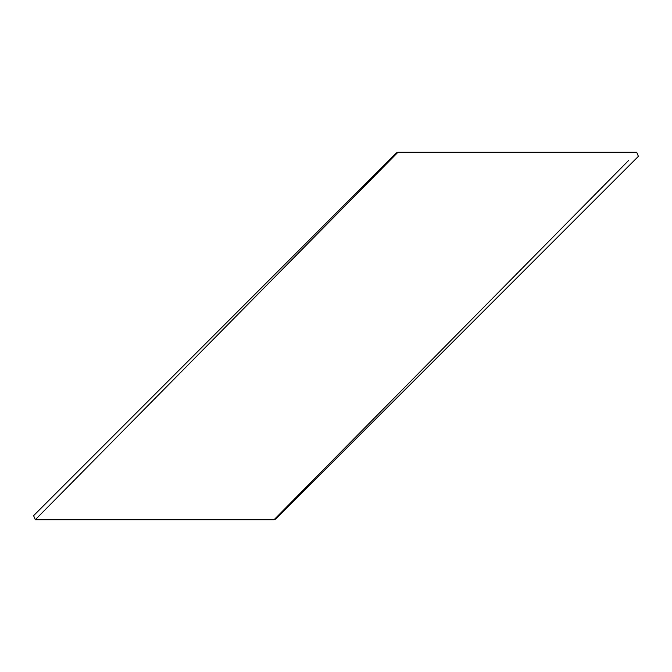 <?xml version="1.0" encoding="UTF-8"?>
<svg xmlns="http://www.w3.org/2000/svg" width="672" height="672" viewBox="0 0 672 672"><rect width="100%" height="100%" fill="white"/><g stroke="black" fill="none" stroke-linecap="round" stroke-linejoin="round"><path stroke-width="1.01" d="M397.967 152.258L35.297 519.742L33.6 515.651L396.27 152.964L397.967 152.258L636.703 152.258L638.4 156.349L275.73 519.036L274.033 519.742L628.488 160.591M274.033 519.742L35.297 519.742"/></g></svg>
